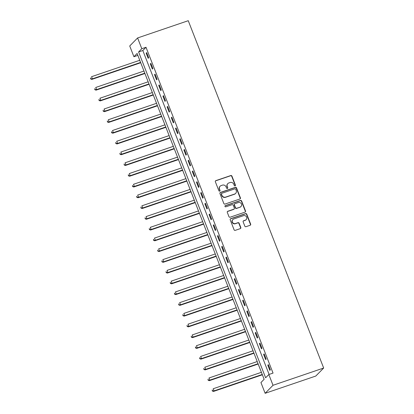 <?xml version="1.0" encoding="UTF-8"?>
<svg xmlns="http://www.w3.org/2000/svg" width="414" height="414" viewBox="0 0 414 414"><rect width="100%" height="100%" fill="white"/><g stroke="black" fill="none" stroke-linecap="round" stroke-linejoin="round"><path stroke-width="0.62" d="M235.08 185.876A0.642 0.605 44.5 0 0 235.431 185.089L231.928 176.11A0.916 0.864 44.5 0 0 230.774 175.546L215.86 180.628A0.916 0.864 44.5 0 0 215.358 181.756L218.861 190.735A0.642 0.605 44.5 0 0 219.896 190.983A0.642 0.605 44.5 0 0 220.02 190.337L219.565 189.177A2.929 2.769 44.5 0 1 221.164 185.57L222.406 185.146A2.929 2.769 44.5 0 1 226.111 186.947L226.567 188.106A0.642 0.605 44.5 0 0 227.602 188.36A0.642 0.605 44.5 0 0 227.726 187.713L227.27 186.554A2.929 2.769 44.5 0 1 228.87 182.941L230.112 182.522A2.929 2.769 44.5 0 1 233.817 184.323L234.272 185.482A0.642 0.605 44.5 0 0 235.08 185.876M235.188 185.829A0.642 0.605 44.5 0 0 235.219 185.306L231.716 176.328A0.916 0.864 44.5 0 0 230.562 175.764L215.647 180.846A0.916 0.864 44.5 0 0 215.44 180.949M219.777 191.077A0.642 0.605 44.5 0 0 219.808 190.554L219.565 189.177M227.483 188.453A0.642 0.605 44.5 0 0 227.514 187.93L227.27 186.554M244.819 226.137A0.916 0.864 44.5 0 0 245.973 226.696L250.159 225.273A0.916 0.864 44.5 0 0 250.656 224.145L246.77 214.173A0.916 0.864 44.5 0 0 245.611 213.614L230.696 218.69A0.916 0.864 44.5 0 0 230.2 219.818L234.086 229.791A0.916 0.864 44.5 0 0 235.245 230.355L240.301 228.631A0.916 0.864 44.5 0 0 240.798 227.503L239.137 223.239A0.916 0.864 44.5 0 0 237.978 222.675L235.468 223.529A2.448 2.318 44.5 0 1 232.844 219.549A2.448 2.318 44.5 0 1 233.708 219.006L243.525 215.663A2.448 2.318 44.5 0 1 246.154 219.643A2.448 2.318 44.5 0 1 245.29 220.181L243.655 220.74A0.916 0.864 44.5 0 0 243.153 221.868L244.819 226.137M268.826 374.525L273.017 385.284L323.67 368.03L188.251 20.7L137.603 37.953L141.795 48.712L138.602 51.962L265.628 377.775L268.826 374.525L273.043 373.086L146.018 47.279L141.795 48.712M239.913 198.994A0.916 0.864 44.5 0 0 240.415 197.866L236.529 187.899A0.916 0.864 44.5 0 0 235.369 187.335L220.455 192.417A0.916 0.864 44.5 0 0 219.953 193.545L223.839 203.512A0.916 0.864 44.5 0 0 224.999 204.076L239.913 198.994M241.647 201.033L245.538 211.005A0.916 0.864 44.5 0 1 245.036 212.134L230.122 217.215A0.916 0.864 44.5 0 1 228.963 216.651L227.302 212.382A0.916 0.864 44.5 0 1 227.798 211.259L233.848 209.194A0.916 0.864 44.5 0 0 234.35 208.071L233.242 205.24A0.916 0.864 44.5 0 0 232.088 204.676L225.79 206.824A0.642 0.605 44.5 0 1 225.102 205.779A0.642 0.605 44.5 0 1 225.33 205.639L240.493 200.474A0.916 0.864 44.5 0 1 241.647 201.033L241.434 201.251L245.321 211.223L245.538 211.005M146.018 47.279L142.82 50.524L269.105 374.432M146.152 53.152L148.165 58.317L148.698 57.774L146.685 52.609L146.152 53.152L146.804 52.93M150.344 63.911L152.357 69.076L152.89 68.533L150.877 63.368L150.344 63.911L151.001 63.689M154.541 74.67L156.554 79.835L157.087 79.297L155.074 74.132L154.541 74.67L155.198 74.448M158.738 85.429L160.751 90.594L161.284 90.055L159.271 84.891L158.738 85.429L159.39 85.206M162.93 96.193L164.943 101.358L165.476 100.814L163.463 95.65L162.93 96.193L163.587 95.965M167.127 106.952L169.14 112.116L169.673 111.573L167.66 106.408L167.127 106.952L167.784 106.729M171.324 117.711L173.337 122.875L173.87 122.332L171.851 117.167L171.324 117.711L171.976 117.488M175.515 128.469L177.528 133.634L178.061 133.096L176.048 127.931L175.515 128.469L176.173 128.247M179.712 139.233L181.725 144.398L182.258 143.855L180.245 138.69L179.712 139.233L180.369 139.006M183.909 149.992L185.922 155.157L186.455 154.613L184.437 149.449L183.909 149.992L184.561 149.77M188.101 160.751L190.114 165.916L190.647 165.372L188.634 160.208L188.101 160.751L188.758 160.528M192.298 171.51L194.311 176.674L194.844 176.136L192.831 170.972L192.298 171.51L192.955 171.287M196.49 182.269L198.508 187.433L199.041 186.895L197.023 181.73L196.49 182.269L197.147 182.046M200.686 193.033L202.7 198.197L203.233 197.654L201.22 192.489L200.686 193.033L201.344 192.805M204.883 203.791L206.897 208.956L207.43 208.413L205.416 203.248L204.883 203.791L205.541 203.569M209.075 214.55L211.093 219.715L211.621 219.172L209.608 214.007L209.075 214.55L209.732 214.328M213.272 225.309L215.285 230.474L215.818 229.936L213.805 224.771L213.272 225.309L213.929 225.087M217.469 236.068L219.482 241.238L220.015 240.694L218.002 235.53L217.469 236.068L218.126 235.845M221.661 246.832L223.679 251.997L224.207 251.453L222.194 246.289L221.661 246.832L222.318 246.604M225.858 257.591L227.871 262.755L228.404 262.212L226.391 257.047L225.858 257.591L226.515 257.368M230.055 268.35L232.068 273.514L232.601 272.976L230.588 267.811L230.055 268.35L230.712 268.127M234.246 279.108L236.259 284.273L236.792 283.735L234.779 278.57L234.246 279.108L234.904 278.886M238.443 289.872L240.456 295.037L240.989 294.494L238.976 289.329L238.443 289.872L239.101 289.645M242.64 300.631L244.653 305.796L245.186 305.253L243.173 300.088L242.64 300.631L243.297 300.409M246.832 311.39L248.845 316.555L249.378 316.011L247.365 310.847L246.832 311.39L247.489 311.168M251.029 322.149L253.042 327.314L253.575 326.775L251.562 321.611L251.029 322.149L251.686 321.926M255.226 332.908L257.239 338.072L257.772 337.534L255.759 332.37L255.226 332.908L255.878 332.685M259.418 343.672L261.431 348.836L261.964 348.293L259.951 343.128L259.418 343.672L260.075 343.444M263.614 354.431L265.628 359.595L266.161 359.052L264.148 353.887L263.614 354.431L264.272 354.208M267.811 365.189L269.824 370.354L270.358 369.816L268.344 364.646L267.811 365.189L268.463 364.967M137.852 55.388L133.913 56.728L137.112 53.478L264.137 379.291L260.944 382.541L265.141 393.3L315.789 376.047L323.67 368.03M133.913 56.728L129.722 45.97L137.603 37.953M265.141 393.3L273.017 385.284M142.82 50.524L138.602 51.962M227.835 183.593L227.622 183.811A2.929 2.769 44.5 0 0 227.058 186.766M220.129 186.217L219.917 186.435A2.929 2.769 44.5 0 0 219.353 189.395M240.12 198.891A0.916 0.864 44.5 0 0 240.198 198.083L236.311 188.111A0.916 0.864 44.5 0 0 235.157 187.552L220.243 192.634A0.916 0.864 44.5 0 0 220.036 192.738M235.726 189.224A0.642 0.605 44.5 0 0 234.919 188.825L221.826 193.286A0.642 0.605 44.5 0 0 221.474 194.078L221.956 195.304A2.929 2.769 44.5 0 0 225.661 197.1L234.609 194.052A2.929 2.769 44.5 0 0 236.208 190.445L235.726 189.224M221.599 193.431L221.386 193.648A0.642 0.605 44.5 0 0 221.262 194.295L221.474 194.078M235.644 193.405L235.431 193.623A2.929 2.769 44.5 0 1 234.396 194.269L225.449 197.318A2.929 2.769 44.5 0 1 221.744 195.517L221.262 194.295M245.243 212.03A0.916 0.864 44.5 0 0 245.321 211.223M234.174 208.992L233.957 209.21A0.916 0.864 44.5 0 1 233.636 209.412L227.586 211.476A0.916 0.864 44.5 0 0 227.379 211.58M241.434 201.251A0.916 0.864 44.5 0 0 240.275 200.692L225.112 205.856A0.642 0.605 44.5 0 0 225.009 205.903M240.125 207.057A2.448 2.318 44.5 0 0 241.212 203.564A2.448 2.318 44.5 0 0 238.361 202.539L234.904 203.719A0.916 0.864 44.5 0 0 234.402 204.842L235.509 207.673A0.916 0.864 44.5 0 0 236.663 208.237L239.913 207.274A2.448 2.318 44.5 0 0 240.777 206.731L240.989 206.514M234.578 203.921L234.365 204.138A0.916 0.864 44.5 0 0 234.189 205.059L234.402 204.842M239.913 207.274L236.451 208.454A0.916 0.864 44.5 0 1 235.297 207.89L234.189 205.059M246.154 219.643L245.942 219.855A2.448 2.318 44.5 0 1 245.078 220.398L243.437 220.957A0.916 0.864 44.5 0 0 243.23 221.06M232.844 219.549L232.627 219.767A2.448 2.318 44.5 0 0 235.255 223.746L235.468 223.529M240.508 228.528A0.916 0.864 44.5 0 0 240.586 227.721L238.919 223.451A0.916 0.864 44.5 0 0 237.765 222.892L235.255 223.746M250.366 225.169A0.916 0.864 44.5 0 0 250.444 224.362L246.558 214.39A0.916 0.864 44.5 0 0 245.398 213.826L230.484 218.908A0.916 0.864 44.5 0 0 230.277 219.011M139.761 60.273L91.551 76.699L92.389 78.851L91.856 79.395L140.724 62.747M90.878 78.743L90.547 77.884L90.666 78.96L92.389 78.851L140.6 62.426M91.856 79.395L90.666 78.96M143.953 71.037L95.743 87.457L96.586 89.61L96.053 90.154L144.916 73.506M95.075 89.502L94.739 88.643L94.863 89.719L96.586 89.61L144.791 73.185M96.053 90.154L94.863 89.719M148.15 81.796L99.94 98.221L100.778 100.369L100.245 100.912L149.112 84.265M99.272 100.26L98.936 99.401L99.06 100.478L100.778 100.369L148.988 83.949M100.245 100.912L99.06 100.478M152.347 92.555L104.137 108.98L104.975 111.133L104.442 111.671L153.309 95.023M103.464 111.024L103.127 110.16L103.252 111.237L104.975 111.133L153.185 94.708M104.442 111.671L103.252 111.237M156.539 103.314L108.328 119.739L109.172 121.892L108.639 122.43L157.501 105.787M107.661 121.783L107.324 120.919L107.449 122.001L109.172 121.892L157.377 105.466M108.639 122.43L107.449 122.001M160.736 114.078L112.525 130.498L113.364 132.651L112.831 133.194L161.698 116.546M111.858 132.542L111.521 131.683L111.64 132.759L113.364 132.651L161.574 116.225M112.831 133.194L111.64 132.759M164.932 124.837L116.722 141.257L117.56 143.41L117.027 143.953L165.895 127.305M116.049 143.301L115.713 142.442L115.837 143.518L117.56 143.41L165.771 126.989M117.027 143.953L115.837 143.518M169.124 135.595L120.914 152.021L121.757 154.174L121.224 154.712L170.087 138.064M120.246 154.06L119.91 153.201L120.034 154.277L121.757 154.174L169.963 137.748M121.224 154.712L120.034 154.277M173.321 146.354L125.111 162.78L125.949 164.932L125.416 165.471L174.284 148.823M124.443 164.824L124.107 163.96L124.226 165.036L125.949 164.932L174.159 148.507M125.416 165.471L124.226 165.036M177.518 157.113L129.308 173.538L130.146 175.691L129.613 176.235L178.481 159.587M128.635 175.583L128.299 174.718L128.423 175.8L130.146 175.691L178.356 159.266M129.613 176.235L128.423 175.8M181.71 167.877L133.499 184.297L134.338 186.45L133.81 186.993L182.672 170.345M132.832 186.341L132.496 185.482L132.62 186.559L134.338 186.45L182.548 170.025M133.81 186.993L132.62 186.559M185.907 178.636L137.696 195.061L138.535 197.209L138.002 197.752L186.869 181.104M137.029 197.1L136.692 196.241L136.811 197.318L138.535 197.209L186.745 180.789M138.002 197.752L136.811 197.318M190.104 189.395L141.893 205.82L142.732 207.973L142.199 208.511L191.066 191.863M141.221 207.859L140.884 207L141.008 208.076L142.732 207.973L190.942 191.547M142.199 208.511L141.008 208.076M194.295 200.153L146.085 216.579L146.923 218.732L146.396 219.27L195.258 202.627M145.417 218.623L145.081 217.759L145.205 218.84L146.923 218.732L195.134 202.306M146.396 219.27L145.205 218.84M198.492 210.912L150.282 227.338L151.12 229.491L150.587 230.034L199.455 213.386M149.614 229.382L149.278 228.523L149.397 229.599L151.12 229.491L199.331 213.065M150.587 230.034L149.397 229.599M202.684 221.676L154.479 238.097L155.317 240.249L154.784 240.793L203.652 224.145M153.806 240.141L153.47 239.282L153.594 240.358L155.317 240.249L203.528 223.829M154.784 240.793L153.594 240.358M206.881 232.435L158.671 248.861L159.509 251.008L158.981 251.552L207.844 234.904M158.003 250.9L157.667 250.04L157.791 251.117L159.509 251.008L207.719 234.588M158.981 251.552L157.791 251.117M211.078 243.194L162.868 259.619L163.706 261.772L163.173 262.31L212.04 245.662M162.195 261.664L161.864 260.799L161.983 261.876L163.706 261.772L211.916 245.347M163.173 262.31L161.983 261.876M215.27 253.953L167.065 270.378L167.903 272.531L167.37 273.074L216.237 256.426M166.392 272.422L166.055 271.558L166.18 272.64L167.903 272.531L216.113 256.106M167.37 273.074L166.18 272.64M219.467 264.717L171.256 281.137L172.095 283.29L171.562 283.833L220.429 267.185M170.589 283.181L170.252 282.322L170.377 283.399L172.095 283.29L220.305 266.864M171.562 283.833L170.377 283.399M223.663 275.476L175.453 291.901L176.292 294.049L175.759 294.592L224.626 277.944M174.78 293.94L174.449 293.081L174.568 294.157L176.292 294.049L224.502 277.628M175.759 294.592L174.568 294.157M227.855 286.234L179.65 302.66L180.488 304.813L179.955 305.351L228.818 288.703M178.977 304.699L178.641 303.84L178.765 304.916L180.488 304.813L228.699 288.387M179.955 305.351L178.765 304.916M232.052 296.993L183.842 313.419L184.68 315.571L184.147 316.11L233.015 299.462M183.174 315.463L182.838 314.599L182.962 315.68L184.68 315.571L232.891 299.146M184.147 316.11L182.962 315.68M236.249 307.752L188.039 324.178L188.877 326.33L188.344 326.874L237.212 310.226M187.366 326.222L187.035 325.363L187.154 326.439L188.877 326.33L237.087 309.905M188.344 326.874L187.154 326.439M240.441 318.516L192.236 334.936L193.074 337.089L192.541 337.633L241.403 320.985M191.563 336.98L191.227 336.121L191.351 337.198L193.074 337.089L241.284 320.669M192.541 337.633L191.351 337.198M244.638 329.275L196.427 345.7L197.266 347.848L196.733 348.391L245.6 331.743M195.76 347.739L195.424 346.88L195.548 347.957L197.266 347.848L245.476 331.428M196.733 348.391L195.548 347.957M248.835 340.034L200.624 356.459L201.463 358.612L200.93 359.15L249.797 342.502M199.952 358.503L199.62 357.639L199.739 358.715L201.463 358.612L249.673 342.187M200.93 359.15L199.739 358.715M253.026 350.793L204.816 367.218L205.66 369.371L205.127 369.914L253.989 353.266M204.149 369.262L203.812 368.398L203.936 369.479L205.66 369.371L253.865 352.945M205.127 369.914L203.936 369.479M257.223 361.557L209.013 377.977L209.851 380.13L209.318 380.673L258.186 364.025M208.345 380.021L208.009 379.162L208.133 380.238L209.851 380.13L258.062 363.704M209.318 380.673L208.133 380.238M261.42 372.315L213.21 388.736L214.048 390.888L213.515 391.432L262.383 374.784M212.537 390.78L212.201 389.921L212.325 390.997L214.048 390.888L262.259 374.468M213.515 391.432L212.325 390.997"/></g></svg>
